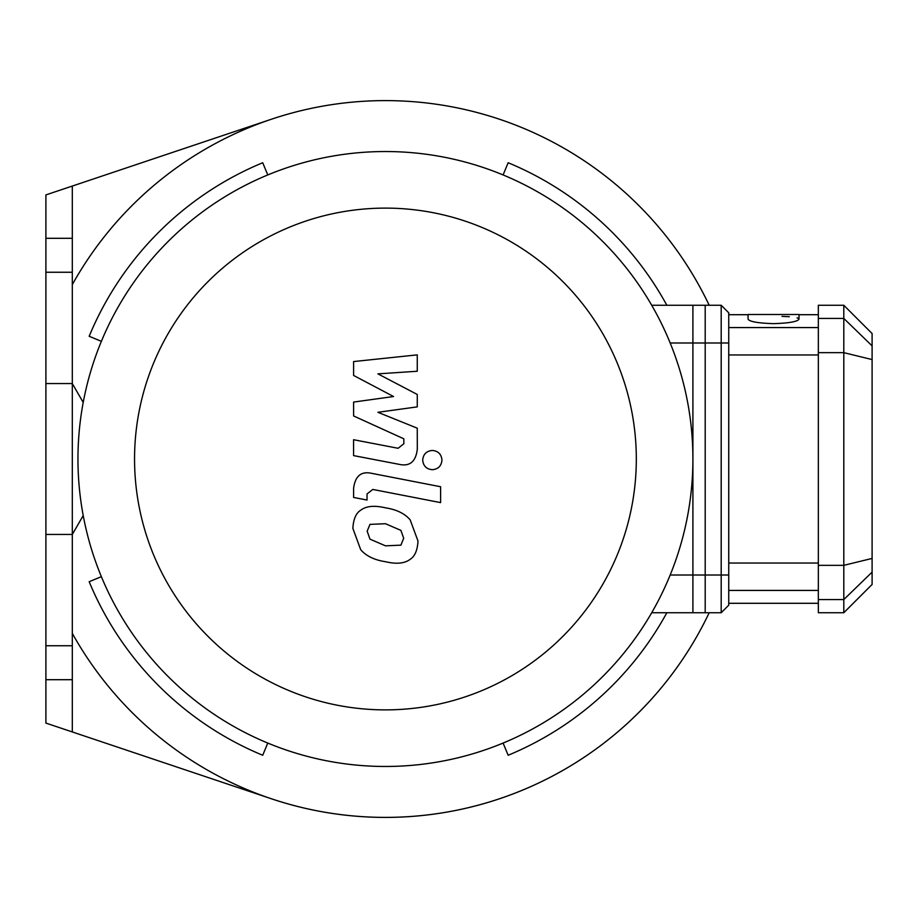 <?xml version="1.0" encoding="UTF-8"?>
<svg xmlns="http://www.w3.org/2000/svg" width="918" height="918" viewBox="0 0 918 918"><rect width="100%" height="100%" fill="white"/><g stroke="black" fill="none" stroke-linecap="round" stroke-linejoin="round"><path stroke-width="1.38" d="M72.304 731.944L45.9 723.086L45.9 645.744L72.304 645.744L72.304 731.944L271.395 798.763A358.399 358.399 0 0 0 709.189 612.731A358.399 358.399 0 0 1 72.304 633.363M709.189 305.269A358.399 358.399 0 0 0 271.395 119.237A358.399 358.399 0 0 1 709.189 305.269M101.37 341.335L89.172 336.286A320.669 320.669 0 0 1 262.72 162.738L267.769 174.936M267.769 743.064L262.72 755.262A320.669 320.669 0 0 1 89.172 581.714L101.37 576.665M666.847 612.731A320.669 320.669 0 0 1 508.147 755.262L503.098 743.064M503.098 174.936L508.147 162.738A320.669 320.669 0 0 1 666.847 305.269M72.304 284.637A358.399 358.399 0 0 1 271.395 119.237L72.304 186.056L72.304 272.256L45.9 272.256L45.9 238.301L72.304 238.301M45.9 238.301L45.9 194.914L72.304 186.056M45.9 645.744L45.9 272.256M72.304 272.256L72.304 383.552L45.9 383.552M83.217 515.56L72.304 534.448L72.304 645.744M72.304 679.699L45.9 679.699M651.711 612.731L705.196 612.731L705.196 305.269L651.711 305.269M385.434 766.473A307.473 307.473 0 0 0 651.711 305.269A307.473 307.473 0 0 0 119.156 305.269A307.473 307.473 0 0 0 385.434 766.473M385.434 709.878A250.878 250.878 0 0 0 602.701 333.555A250.878 250.878 0 0 0 168.166 333.555A250.878 250.878 0 0 0 385.434 709.878M353.602 375.451L393.558 396.53L353.602 402.073L353.602 415.957L403.84 438.815L403.84 443.761L398.114 448.282L353.568 439.722L353.568 455.603L399.169 464.347C409.761 466.7 415.808 461.674 417.311 449.235L417.265 428.19L377.918 412.297L417.265 406.869L417.265 394.453L377.918 373.867L417.265 371.251L417.265 354.864L353.602 361.566L353.602 375.451M400.891 545.154L403.702 538.246L400.891 530.375L385.491 523.719L369.977 524.373L367.166 531.155L369.977 539.153L385.491 545.831L400.891 545.154M410.174 519.852C404.7 513.506 396.473 509.513 385.491 507.849C374.418 505.221 366.144 506.013 360.694 510.236C356.012 513.128 353.396 519.175 352.868 528.378L360.694 549.687C366.144 556.01 374.418 560.026 385.491 561.713C396.473 564.306 404.7 563.503 410.174 559.303C414.867 556.354 417.472 550.272 418 541.035L410.174 519.852M440.606 486.735L371.813 473.367C361.222 470.968 355.151 475.972 353.602 488.399L353.602 497.441L367.039 500.046L367.039 493.941L372.788 489.443L440.606 502.616L440.606 486.735M422.693 460.079C423.244 465.954 426.457 469.155 432.332 469.706C438.207 469.155 441.409 465.954 441.96 460.079C441.409 454.215 438.207 451.002 432.332 450.451C426.457 451.002 423.244 454.215 422.693 460.079M721.192 305.269L692.906 305.269L692.906 342.988L721.192 342.988L721.192 305.269L728.743 312.809L728.743 575.012L721.192 575.012L721.192 612.731L728.743 605.191L728.743 575.012M728.743 342.988L721.192 342.988L721.192 575.012L692.906 575.012L692.906 342.988M799.004 319.131L799.004 314.495L748.078 314.495L748.078 319.154C749.524 321.656 758.016 323.159 773.541 323.652C789.067 323.159 797.558 321.656 799.004 319.154L798.981 318.982M798.522 318.466L797.053 317.846M789.308 316.721L781.987 316.343M872.1 345.879L872.1 333.555L843.803 305.269L843.803 612.731L872.1 584.445L872.1 345.879L843.803 318.431L818.34 318.431L818.34 612.731L843.803 612.731M843.803 305.269L818.34 305.269L818.34 318.431M692.906 575.012L692.906 612.731L721.192 612.731M45.9 534.448L72.304 534.448L72.304 383.552L83.217 402.44M705.196 575.012L670.174 575.012M670.174 342.988L705.196 342.988M818.34 352.661L843.803 352.661L872.1 359.569M818.34 565.339L843.803 565.339L872.1 558.431M818.34 599.569L843.803 599.569L872.1 572.121M818.34 563.032L728.743 563.032M728.743 590.423L818.34 590.423M818.34 327.577L728.743 327.577M728.743 354.968L818.34 354.968M728.743 603.298L818.34 603.298M728.743 314.702L748.078 314.702M799.004 314.702L818.34 314.702"/></g></svg>
